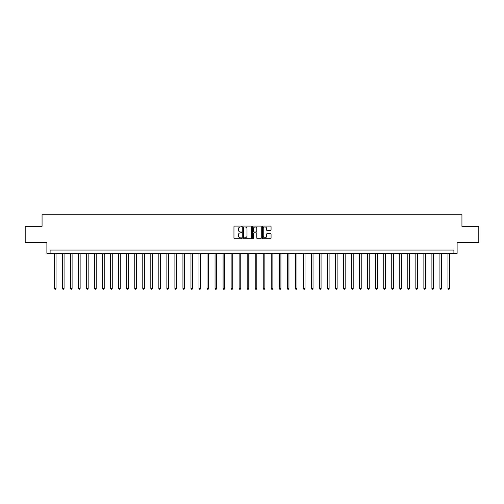 <?xml version="1.0" encoding="UTF-8"?>
<svg xmlns="http://www.w3.org/2000/svg" width="504" height="504" viewBox="0 0 504 504"><rect width="100%" height="100%" fill="white"/><g stroke="black" fill="none" stroke-linecap="round" stroke-linejoin="round"><path stroke-width="0.76" d="M241.718 226.542A0.441 0.441 0 0 0 241.277 226.094L234.581 226.094A0.63 0.63 0 0 0 233.951 226.731L233.951 238.077A0.63 0.63 0 0 0 234.581 238.713L241.277 238.713A0.441 0.441 0 0 0 241.718 238.266A0.441 0.441 0 0 0 241.277 237.825L240.414 237.825A2.016 2.016 0 0 1 238.392 235.809L238.392 234.864A2.016 2.016 0 0 1 240.414 232.848L241.277 232.848A0.441 0.441 0 0 0 241.718 232.407A0.441 0.441 0 0 0 241.277 231.96L240.414 231.96A2.016 2.016 0 0 1 238.392 229.944L238.392 228.999A2.016 2.016 0 0 1 240.414 226.983L241.277 226.983A0.441 0.441 0 0 0 241.718 226.542M270.434 230.542A0.63 0.63 0 0 0 271.064 229.912L271.064 226.731A0.63 0.63 0 0 0 270.434 226.094L262.987 226.094A0.63 0.63 0 0 0 262.357 226.731L262.357 238.077A0.63 0.63 0 0 0 262.987 238.713L270.434 238.713A0.63 0.63 0 0 0 271.064 238.077L271.064 234.234A0.63 0.63 0 0 0 270.434 233.604L267.246 233.604A0.63 0.63 0 0 0 266.616 234.234L266.616 236.143A1.688 1.688 0 0 1 264.928 237.825A1.688 1.688 0 0 1 263.239 236.143L263.239 228.665A1.688 1.688 0 0 1 264.928 226.983A1.688 1.688 0 0 1 266.616 228.665L266.616 229.912A0.63 0.63 0 0 0 267.246 230.542L270.434 230.542M453.902 253.285L457.115 253.285L457.115 242.361L478.8 242.361L478.8 226.302L461.935 226.302L461.935 214.736L42.065 214.736L42.065 226.302L25.2 226.302L25.2 242.361L46.885 242.361L46.885 253.285L453.902 253.285L453.902 250.072L50.098 250.072L50.098 253.285M251.446 226.731A0.63 0.63 0 0 0 250.816 226.094L243.375 226.094A0.63 0.63 0 0 0 242.745 226.731L242.745 238.077A0.63 0.63 0 0 0 243.375 238.713L250.816 238.713A0.63 0.63 0 0 0 251.446 238.077L251.446 226.731M253.184 226.094L260.625 226.094A0.63 0.63 0 0 1 261.255 226.731L261.255 238.077A0.63 0.63 0 0 1 260.625 238.713L257.437 238.713A0.63 0.63 0 0 1 256.807 238.077L256.807 233.478A0.63 0.63 0 0 0 256.177 232.848L254.066 232.848A0.63 0.63 0 0 0 253.436 233.478L253.436 238.266A0.441 0.441 0 0 1 252.995 238.713A0.441 0.441 0 0 1 252.554 238.266L252.554 226.731A0.63 0.63 0 0 1 253.184 226.094M244.068 226.983A0.441 0.441 0 0 0 243.627 227.424L243.627 237.384A0.441 0.441 0 0 0 244.068 237.825L244.982 237.825A2.016 2.016 0 0 0 247.004 235.809L247.004 228.999A2.016 2.016 0 0 0 244.982 226.983L244.068 226.983M256.807 228.696A1.688 1.688 0 0 0 255.125 227.014A1.688 1.688 0 0 0 253.436 228.696L253.436 231.33A0.63 0.63 0 0 0 254.066 231.96L256.177 231.96A0.63 0.63 0 0 0 256.807 231.33L256.807 228.696M54.432 253.285L54.432 288.427L56.038 288.427L56.038 253.285M56.038 288.427L55.56 289.264L54.917 289.264L54.432 288.427M62.465 253.285L62.465 288.427L64.071 288.427L64.071 253.285M64.071 288.427L63.586 289.264L62.95 289.264L62.465 288.427M70.497 253.285L70.497 288.427L72.103 288.427L72.103 253.285M72.103 288.427L71.618 289.264L70.976 289.264L70.497 288.427M78.529 253.285L78.529 288.427L80.136 288.427L80.136 253.285M80.136 288.427L79.651 289.264L79.008 289.264L78.529 288.427M86.556 253.285L86.556 288.427L88.162 288.427L88.162 253.285M88.162 288.427L87.683 289.264L87.041 289.264L86.556 288.427M94.588 253.285L94.588 288.427L96.195 288.427L96.195 253.285M96.195 288.427L95.716 289.264L95.073 289.264L94.588 288.427M102.621 253.285L102.621 288.427L104.227 288.427L104.227 253.285M104.227 288.427L103.742 289.264L103.1 289.264L102.621 288.427M110.653 253.285L110.653 288.427L112.26 288.427L112.26 253.285M112.26 288.427L111.775 289.264L111.132 289.264L110.653 288.427M118.686 253.285L118.686 288.427L120.286 288.427L120.286 253.285M120.286 288.427L119.807 289.264L119.165 289.264L118.686 288.427M126.712 253.285L126.712 288.427L128.318 288.427L128.318 253.285M128.318 288.427L127.84 289.264L127.197 289.264L126.712 288.427M134.744 253.285L134.744 288.427L136.351 288.427L136.351 253.285M136.351 288.427L135.872 289.264L135.23 289.264L134.744 288.427M142.777 253.285L142.777 288.427L144.383 288.427L144.383 253.285M144.383 288.427L143.898 289.264L143.256 289.264L142.777 288.427M150.809 253.285L150.809 288.427L152.416 288.427L152.416 253.285M152.416 288.427L151.931 289.264L151.288 289.264L150.809 288.427M158.836 253.285L158.836 288.427L160.442 288.427L160.442 253.285M160.442 288.427L159.963 289.264L159.321 289.264L158.836 288.427M166.868 253.285L166.868 288.427L168.475 288.427L168.475 253.285M168.475 288.427L167.996 289.264L167.353 289.264L166.868 288.427M174.901 253.285L174.901 288.427L176.507 288.427L176.507 253.285M176.507 288.427L176.028 289.264L175.386 289.264L174.901 288.427M182.933 253.285L182.933 288.427L184.54 288.427L184.54 253.285M184.54 288.427L184.054 289.264L183.412 289.264L182.933 288.427M190.966 253.285L190.966 288.427L192.572 288.427L192.572 253.285M192.572 288.427L192.087 289.264L191.444 289.264L190.966 288.427M198.992 253.285L198.992 288.427L200.598 288.427L200.598 253.285M200.598 288.427L200.119 289.264L199.477 289.264L198.992 288.427M207.024 253.285L207.024 288.427L208.631 288.427L208.631 253.285M208.631 288.427L208.152 289.264L207.509 289.264L207.024 288.427M215.057 253.285L215.057 288.427L216.663 288.427L216.663 253.285M216.663 288.427L216.178 289.264L215.536 289.264L215.057 288.427M223.089 253.285L223.089 288.427L224.696 288.427L224.696 253.285M224.696 288.427L224.211 289.264L223.568 289.264L223.089 288.427M231.122 253.285L231.122 288.427L232.728 288.427L232.728 253.285M232.728 288.427L232.243 289.264L231.601 289.264L231.122 288.427M239.148 253.285L239.148 288.427L240.754 288.427L240.754 253.285M240.754 288.427L240.276 289.264L239.633 289.264L239.148 288.427M247.181 253.285L247.181 288.427L248.787 288.427L248.787 253.285M248.787 288.427L248.308 289.264L247.666 289.264L247.181 288.427M255.213 253.285L255.213 288.427L256.82 288.427L256.82 253.285M256.82 288.427L256.334 289.264L255.692 289.264L255.213 288.427M263.245 253.285L263.245 288.427L264.852 288.427L264.852 253.285M264.852 288.427L264.367 289.264L263.724 289.264L263.245 288.427M271.272 253.285L271.272 288.427L272.878 288.427L272.878 253.285M272.878 288.427L272.399 289.264L271.757 289.264L271.272 288.427M279.304 253.285L279.304 288.427L280.911 288.427L280.911 253.285M280.911 288.427L280.432 289.264L279.789 289.264L279.304 288.427M287.337 253.285L287.337 288.427L288.943 288.427L288.943 253.285M288.943 288.427L288.464 289.264L287.822 289.264L287.337 288.427M295.369 253.285L295.369 288.427L296.976 288.427L296.976 253.285M296.976 288.427L296.491 289.264L295.848 289.264L295.369 288.427M303.402 253.285L303.402 288.427L305.008 288.427L305.008 253.285M305.008 288.427L304.523 289.264L303.881 289.264L303.402 288.427M311.428 253.285L311.428 288.427L313.034 288.427L313.034 253.285M313.034 288.427L312.556 289.264L311.913 289.264L311.428 288.427M319.46 253.285L319.46 288.427L321.067 288.427L321.067 253.285M321.067 288.427L320.588 289.264L319.946 289.264L319.46 288.427M327.493 253.285L327.493 288.427L329.099 288.427L329.099 253.285M329.099 288.427L328.614 289.264L327.972 289.264L327.493 288.427M335.525 253.285L335.525 288.427L337.132 288.427L337.132 253.285M337.132 288.427L336.647 289.264L336.004 289.264L335.525 288.427M343.558 253.285L343.558 288.427L345.164 288.427L345.164 253.285M345.164 288.427L344.679 289.264L344.037 289.264L343.558 288.427M351.584 253.285L351.584 288.427L353.191 288.427L353.191 253.285M353.191 288.427L352.712 289.264L352.069 289.264L351.584 288.427M359.617 253.285L359.617 288.427L361.223 288.427L361.223 253.285M361.223 288.427L360.744 289.264L360.102 289.264L359.617 288.427M367.649 253.285L367.649 288.427L369.256 288.427L369.256 253.285M369.256 288.427L368.771 289.264L368.128 289.264L367.649 288.427M375.682 253.285L375.682 288.427L377.288 288.427L377.288 253.285M377.288 288.427L376.803 289.264L376.16 289.264L375.682 288.427M383.714 253.285L383.714 288.427L385.314 288.427L385.314 253.285M385.314 288.427L384.836 289.264L384.193 289.264L383.714 288.427M391.74 253.285L391.74 288.427L393.347 288.427L393.347 253.285M393.347 288.427L392.868 289.264L392.225 289.264L391.74 288.427M399.773 253.285L399.773 288.427L401.379 288.427L401.379 253.285M401.379 288.427L400.901 289.264L400.258 289.264L399.773 288.427M407.805 253.285L407.805 288.427L409.412 288.427L409.412 253.285M409.412 288.427L408.927 289.264L408.284 289.264L407.805 288.427M415.838 253.285L415.838 288.427L417.444 288.427L417.444 253.285M417.444 288.427L416.959 289.264L416.317 289.264L415.838 288.427M423.864 253.285L423.864 288.427L425.471 288.427L425.471 253.285M425.471 288.427L424.992 289.264L424.349 289.264L423.864 288.427M431.896 253.285L431.896 288.427L433.503 288.427L433.503 253.285M433.503 288.427L433.024 289.264L432.382 289.264L431.896 288.427M439.929 253.285L439.929 288.427L441.536 288.427L441.536 253.285M441.536 288.427L441.05 289.264L440.414 289.264L439.929 288.427M447.962 253.285L447.962 288.427L449.568 288.427L449.568 253.285M449.568 288.427L449.083 289.264L448.44 289.264L447.962 288.427"/></g></svg>
